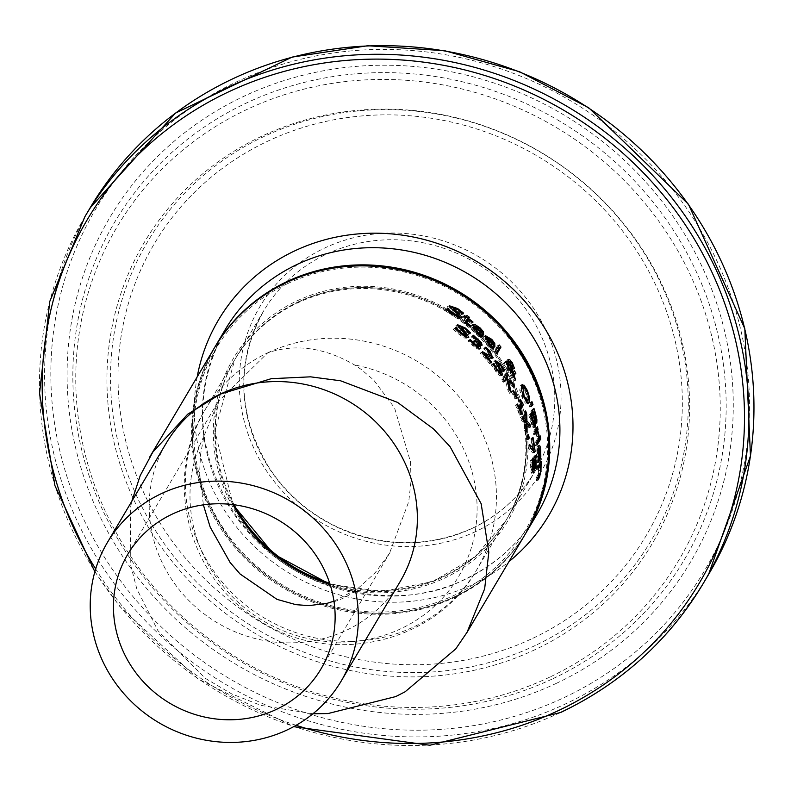 <?xml version="1.0" encoding="UTF-8"?>
<svg xmlns="http://www.w3.org/2000/svg" width="791" height="791" viewBox="0 0 791 791"><rect width="100%" height="100%" fill="white"/><g stroke="black" fill="none" stroke-linecap="round" stroke-linejoin="round"><path stroke-width="0.59" stroke-dasharray="3.96 2.97" d="M534.054 459.561A179.379 169.986 30.6 0 1 534.38 468.836L533.955 469.538A179.379 169.986 -149.4 0 0 533.599 459.779L532.659 461.371L532.748 469.597M532.65 470.507L531.7 473.334L533.48 472.494M533.233 472.445L531.957 473.048L531.077 472.405L530.306 460.945L530.81 460.105A179.379 169.986 30.6 0 1 530.83 460.322L530.939 466.641L531.305 469.627L531.908 469.844L531.977 459.205L533.796 456.13A179.379 169.986 30.6 0 1 533.945 457.969M532.472 469.073L531.305 469.627L531.908 469.844L533.678 469.014M534.143 466.828L532.383 467.659M533.688 458.394L531.977 459.205M535.517 455.319L533.796 456.13M535.734 468.193L534.38 468.836M535.734 468.697L533.955 469.538M533.955 460.757L532.659 461.371M532.076 462.508L530.83 463.101M532.333 459.611L530.83 460.322M532.521 459.294L530.81 460.105M532.017 460.135L530.306 460.945M482.292 333.703L481.976 335.78A179.379 169.986 -149.4 0 0 473.008 327.731L476.439 333.14L480.997 336.511A179.379 169.986 30.6 0 1 481.116 336.63L480.631 337.45L478.575 335.908L471.505 328.947L470.714 325.744L472.336 325.141M475.154 326.258L481.759 332.556M473.671 327.415A179.379 169.986 30.6 0 1 480.266 333.268L480.068 331.696L477.833 329.145L474.986 327.197L473.354 327.158M481.304 332.774L480.266 333.268M476.686 326.386L474.986 327.197M481.749 330.895L480.068 331.696M480.028 334.939L479.178 335.335M481.67 336.195L480.997 336.511M481.808 336.304L481.116 336.63M482.302 336.659L480.631 337.45M483.647 334.998L481.976 335.78M446.806 309.667L444.918 310.556L445.511 309.558A179.379 169.986 30.6 0 1 445.728 309.686L452.027 314.571L457.277 316.647L455.26 314.027L448.27 308.569L447.469 306.641L449.288 306.394M460.243 317.873L460.164 318.466L457.574 318.457L444.918 310.556M447.399 308.668L445.511 309.558M447.202 308.984L445.728 309.686M453.421 310.418L451.582 311.298M450.138 307.679L448.27 308.569M452.353 307.481L461.736 313.928L461.183 314.877A179.379 169.986 -149.4 0 0 460.985 314.739L455.596 310.22L450.593 308.381L458.958 315.916M462.765 313.898L460.985 314.739M462.962 314.037L461.183 314.877M462.488 313.582L461.736 313.928M493.614 345.37L493.258 347.575A179.379 169.986 -149.4 0 0 485.298 339.042L488.235 344.678L492.318 348.287A179.379 169.986 30.6 0 1 492.427 348.406L491.933 349.226L490.094 347.585L483.845 340.239L483.261 336.936L484.814 336.383M487.345 337.619L493.198 344.273M485.921 338.756A179.379 169.986 30.6 0 1 491.775 344.945L491.666 343.334L489.708 340.654L487.147 338.568L485.644 338.469M492.803 344.461L491.775 344.945M488.798 337.787L487.147 338.568M493.297 342.562L491.666 343.334M491.527 346.626L490.687 347.022M493.001 347.961L492.318 348.287M493.129 348.08L492.427 348.406M493.564 348.465L491.933 349.226M494.879 346.804L493.258 347.575M470.388 326.495L468.668 327.306L465.968 325.358L462.616 320.711L464.09 318.229A179.379 169.986 -149.4 0 0 462.409 317.003L462.775 316.38A179.379 169.986 30.6 0 1 464.455 317.606L465.217 316.311A179.379 169.986 30.6 0 1 465.988 316.884M465.85 317.389L464.09 318.229M464.179 316.173L462.409 317.003M464.554 315.55L462.775 316.38M465.484 317.122L464.455 317.606M466.987 315.48L465.217 316.311M467.273 319.712A179.379 169.986 30.6 0 1 471.298 322.866L470.922 323.489A179.379 169.986 -149.4 0 0 466.542 320.058M472.296 322.392L471.298 322.866M469.973 326.199L468.668 327.306M469.824 326.1L468.934 326.525A179.379 169.986 30.6 0 1 469.063 326.634M465.869 322.955L465.098 323.321L468.934 326.525M465.276 322.194L465.098 323.321M472.652 322.669L470.922 323.489M496.6 352.489L495.66 354.071A179.379 169.986 -149.4 0 0 493.871 351.926L497.559 345.687A179.379 169.986 30.6 0 1 498.251 346.498M497.272 353.31L495.66 354.071M495.482 351.164L493.871 351.926M499.18 344.925L497.559 345.687M515.534 380.016L513.962 380.768A179.379 169.986 -149.4 0 0 512.113 377.564L511.115 374.183L507.011 369.644L504.223 362.308L506.092 361.279M513.695 376.823L512.113 377.564M512.687 373.441L511.115 374.183M505.815 361.556L504.223 362.308L505.647 362.268M508.168 363.563L507.555 363.85L506.675 360.123L508.445 359.193M508.267 359.371L506.675 360.123L508.099 360.389M509.493 361.794L512.449 366.599M513.003 374.479L512.242 374.835L513.962 380.768M514.17 374.202L513.488 374.875L515.07 374.123M514.338 374.232L512.242 374.835M514.437 370.791L512.855 371.543A179.379 169.986 30.6 0 1 513.3 372.264M511.965 372.897L512.855 371.543M510.571 366.935L509.829 367.281L511.48 372.373M511.53 372.521L511.688 373.036M512.983 368.21L512.944 369.308L512.014 369.407L509.829 367.281M513.982 368.814L512.014 369.407L513.596 368.665M509.75 364.532L508.158 365.284L506.062 364.572L507.832 369.644L510.66 372.769L508.158 365.284M508.653 363.702L506.2 364.513M511.411 372.413L510.66 372.769M511.609 366.767L510.729 367.192L511.391 366.994L510.383 363.89L508.326 362.416L508.336 363.484M510.076 365.472L509.256 365.857L510.729 367.192L512.973 366.243M509.117 363.049L508.316 363.425L509.256 365.857M523.632 387.224L525.867 391.377L528.121 399.702M527.666 403.084L525.283 403.183L522.179 397.596L519.796 390.507L520.043 385.919L521.556 385.286M527.824 403.163L526.954 403.904L528.546 403.143M525.956 401.067L526.925 397.072L525.471 392.079L523.158 388.361L521.338 388.589L522.594 396.924L525.896 401.096M528.536 398.328L528.012 398.575M534.835 427.041L533.707 427.575L534.034 425.934L532.402 426.715L530.573 421.119A179.379 169.986 -149.4 0 0 528.823 415.156L532.363 409.184A179.379 169.986 30.6 0 1 532.758 410.47M532.402 426.715L533.47 427.822L535.102 427.051M530.435 414.395L528.823 415.156M533.974 408.423L532.363 409.184M533.322 412.358A179.379 169.986 30.6 0 1 533.984 414.682L535.289 420.614M535.378 421.514L535.131 423.778L533.668 422.068L534.805 421.534L533.658 422.097L533.965 424.302M536.397 423.175L534.963 423.956L536.595 423.185M536.031 420.1L535.27 420.466M534.765 421.237L533.134 422.008L532.264 418.162A179.379 169.986 -149.4 0 0 531.364 415.018M533.114 423.521L532.116 423.996L533.005 424.648L533.134 422.008M530.88 415.839L530.059 417.223A179.379 169.986 30.6 0 1 530.702 419.477L532.116 423.996M531.147 416.719L530.059 417.223M533.46 424.54L534.637 423.877M536.1 418.469L534.469 419.23L533.549 415.265A179.379 169.986 -149.4 0 0 532.798 412.605M531.878 414.781A179.379 169.986 30.6 0 1 532.65 417.5L533.618 420.525L534.37 420.941L534.469 419.23M534.558 420.08L533.618 420.525L534.37 420.941L536.001 420.169M531.157 405.635L529.802 407.118A179.379 169.986 -149.4 0 0 529.169 405.269L530.336 402.352A179.379 169.986 30.6 0 1 530.939 404.082M530.761 404.517L529.169 405.269M531.928 401.601L530.336 402.352M531.404 406.356L529.802 407.118M536.891 443.286L535.418 445.768A179.379 169.986 -149.4 0 0 535.052 442.95L537.712 438.461A179.379 169.986 30.6 0 1 537.929 440.132M537.109 444.967L535.418 445.768M539.393 437.67L537.712 438.461M536.733 442.149L535.052 442.95M535.982 430.966L537.208 435.109L536.911 437.047A179.379 169.986 -149.4 0 0 536.881 436.909L535.606 431.599M535.072 432.489L533.717 434.773A179.379 169.986 -149.4 0 0 533.183 432.044L535.833 427.555A179.379 169.986 30.6 0 1 536.14 429.048M535.369 433.992L533.717 434.773M534.825 431.263L533.183 432.044M537.485 426.784L535.833 427.555M538.562 436.118L536.881 436.909M538.582 436.256L536.911 437.047M538.513 435.722L537.376 436.266M538.572 462.231L536.802 463.071L536.377 457.485L537.069 446.549L537.465 446.124L538.315 446.984M538.701 448.388L539.047 457.603L537.929 461.509A179.379 169.986 -149.4 0 0 537.316 449.506L536.763 456.793L537.287 462.073A179.379 169.986 30.6 0 1 537.297 462.251L536.802 463.071M539.986 457.158L539.047 457.603M539.699 460.669L537.929 461.509M538.018 449.169L537.316 449.506M538.523 461.667L537.297 462.251M538.503 461.499L537.287 462.073M538.325 459.551L537.03 460.164M540.451 455.319L538.701 456.15L538.75 452.521L537.662 448.922A179.379 169.986 30.6 0 1 538.206 458.048L538.701 456.15M540.026 448.616L538.305 449.436L538.048 448.744M539.6 457.386L538.206 458.048M539.007 439.954L538.542 440.735A179.379 169.986 -149.4 0 0 538.127 437.542L538.592 436.751A179.379 169.986 30.6 0 1 539.007 439.954L540.164 439.4M540.233 439.934L538.542 440.735M539.808 436.741L538.127 437.542M540.273 435.96L538.592 436.751M538.107 477.23L536.021 480.938A179.379 169.986 -149.4 0 0 536.268 477.833L538.414 473.68L538.622 466.344M537.9 480.048L536.021 480.938M538.997 465.711L538.275 476.686M538.117 476.953L536.268 477.833M541.113 461.361L539.324 462.211A179.379 169.986 30.6 0 1 539.304 464.416M538.453 465.84L536.664 466.69L539.324 462.211M538.434 468.845L536.634 469.696A179.379 169.986 -149.4 0 0 536.664 466.69M538.453 466.621L536.634 469.696M467.165 337.53L467.066 338.153L464.673 338.054L459.492 334.712L453.352 329.521L453.935 328.522A179.379 169.986 30.6 0 1 454.133 328.66L459.709 333.891L464.475 336.195L462.725 333.446L456.526 327.612L455.873 325.605L457.574 325.427M460.342 326.653L468.727 333.575L468.163 334.524A179.379 169.986 -149.4 0 0 467.985 334.375L463.21 329.57L458.671 327.504L466.067 335.513M469.449 333.229L468.727 333.575M469.874 333.713L468.163 334.524M469.706 333.565L467.985 334.375M458.296 326.772L456.526 327.612M461.202 329.689L459.452 330.519M455.527 327.998L454.133 328.66M455.725 327.682L453.935 328.522M455.132 328.68L453.352 329.521M474.956 337.421L473.265 338.212L471.337 337.025A179.379 169.986 -149.4 0 0 471.199 336.897L471.703 336.056L479.712 343.403M475.173 340.15L473.493 340.941A179.379 169.986 30.6 0 1 474.244 341.643L478.239 343.848L477.754 342.355L473.265 338.212M473.038 336.224L471.337 337.025M472.899 336.096L471.199 336.897M473.394 335.255L471.703 336.056M480.552 345.044L480.295 346.122L481.946 345.341M477.774 343.818L476.657 344.382L478.634 346.913M481.64 345.4L480.503 345.934L476.696 344.322M477.794 343.848L476.657 344.382M479.247 348.574L478.792 349.424L480.444 348.643M479.969 348.722L476.884 349.068L467.965 341.119L468.46 340.278A179.379 169.986 30.6 0 1 468.638 340.427L475.48 346.952L476.933 346.893L476.459 345.074L474.066 342.493A179.379 169.986 -149.4 0 0 473.097 341.603L473.493 340.941M478.614 343.749L479.9 343.057M474.778 340.812L473.097 341.603M476.726 347.12L478.595 346.112M476.113 346.646L475.48 346.952M469.973 339.794L468.638 340.427M470.161 339.468L468.46 340.278M469.656 340.318L467.965 341.119M491.784 357.997L490.202 358.768L482.787 354.704A179.379 169.986 30.6 0 1 489.995 362.921L489.589 363.613A179.379 169.986 -149.4 0 0 480.434 353.35L480.938 352.499L483.242 353.795M492.348 358.115L491.28 358.798L492.892 358.036M483.914 354.17L489.669 356.197L487.731 352.331L483.776 348.92A179.379 169.986 -149.4 0 0 483.667 348.801L484.171 347.951L491.082 355.643M489.402 356.444L491.29 355.436M485.417 348.139L483.776 348.92M487.108 349.404L485.466 350.186M485.308 348.02L483.667 348.801M485.812 347.17L484.171 347.951M491.814 358.007L490.202 358.768M482.579 351.718L480.938 352.499M489.283 356.771L487.661 357.542M482.085 352.568L480.434 353.35M483.697 354.279L482.787 354.704M491.201 362.851L489.589 363.613M490.904 362.496L489.995 362.921M492.971 364.414L491.369 365.175L491.962 364.176A179.379 169.986 30.6 0 1 492.091 364.344L495.769 370.475L499.21 373.401L498.192 370.307L494.098 363.484L493.851 361.289L495.314 361.339M501.148 374.954L500.99 375.745L499.121 375.399L491.369 365.175M493.564 363.425L491.962 364.176M493.376 363.741L492.091 364.344M499.378 373.392L500.802 372.65M497.598 366.114L495.997 366.876M495.7 362.723L494.098 363.484M497.203 362.861L502.878 371.068L502.315 372.017A179.379 169.986 -149.4 0 0 502.196 371.839L499.062 366.253L495.779 363.593L500.545 372.848M501.988 375.28L500.752 375.972L502.305 375.241M503.788 371.088L502.196 371.839M503.907 371.266L502.315 372.017M503.63 370.712L502.878 371.068M508.069 381.331L511.243 383.872A179.379 169.986 30.6 0 1 512.934 386.908L506.922 381.875L509.641 393.345A179.379 169.986 -149.4 0 0 507.852 390.101L505.479 380.58L504.579 379.907M505.578 379.433L507.308 380.748M504.154 380.619L503.165 382.29A179.379 169.986 -149.4 0 0 501.613 379.888L505.142 373.916A179.379 169.986 30.6 0 1 505.746 374.825M506.734 373.164L505.142 373.916M514.516 386.166L512.934 386.908M507.525 381.588L506.922 381.875M511.223 392.593L509.641 393.345M503.195 379.136L501.613 379.888M504.747 381.549L503.165 382.29M507.061 379.828L505.479 380.58M509.434 389.36L507.852 390.101M516.404 397.883L515.03 399.05A179.379 169.986 -149.4 0 0 511.372 391.832L511.807 391.1A179.379 169.986 30.6 0 1 515.455 398.328M516.602 398.308L515.03 399.05M513.379 390.358L511.807 391.1M512.954 391.08L511.372 391.832M519.311 409.639L518.55 410.915A179.379 169.986 30.6 0 1 519.934 414.464L519.578 415.067A179.379 169.986 -149.4 0 0 515.594 405.407L515.95 404.804A179.379 169.986 30.6 0 1 517.502 408.364L519.875 404.359A179.379 169.986 -149.4 0 0 518.323 400.8L518.649 400.256L520.893 403.479A179.379 169.986 30.6 0 1 521.16 404.112M521.328 403.311L520.785 403.568L521.318 403.281M521.457 403.618L519.875 404.359M519.905 400.048L518.323 400.8M520.231 399.504L518.649 400.256M518.57 407.859L517.502 408.364M517.532 404.053L515.95 404.804M517.176 404.666L515.594 405.407M519.628 410.41L518.55 410.915M521.17 414.316L519.578 415.067M521.022 413.95L519.934 414.464M527.083 432.904L525.461 433.666A179.379 169.986 -149.4 0 0 524.611 430.472L524.542 423.037L521.477 420.328A179.379 169.986 -149.4 0 0 520.448 417.421L524.433 420.921L524.057 411.646A179.379 169.986 30.6 0 1 525.145 414.741L525.313 420.505M526.223 429.701L524.611 430.472M526.144 422.275L524.542 423.037M523.069 419.576L521.477 420.328M522.04 416.669L520.448 417.421M525.649 410.895L524.057 411.646M526.173 423.749L525.442 424.095L525.461 433.666M530.623 426.932L529.001 427.694L525.442 424.095M528.358 424.609L528.2 424.678A179.379 169.986 30.6 0 1 529.001 427.694M525.649 421.821L526.153 422.72M526.885 423.412L528.2 424.678M525.827 414.415L525.145 414.741M527.617 438.768L526.935 439.915A179.379 169.986 -149.4 0 0 526.153 436.484L526.836 435.347A179.379 169.986 30.6 0 1 527.617 438.768L528.418 438.392M528.576 439.134L526.935 439.915M527.785 435.712L526.153 436.484M528.467 434.575L526.836 435.347M534.192 451.819L532.897 453.075L528.586 448.537A179.379 169.986 -149.4 0 0 528.042 445.412L530.217 447.558M534.597 452.274L532.897 453.075M532.996 437.374L531.334 438.155A179.379 169.986 30.6 0 1 533.174 450M533.272 450.811A179.379 169.986 30.6 0 1 533.421 452.185M530.247 447.746L528.586 448.537M532.57 438.076L530.919 438.857L531.334 438.155M529.693 444.631L528.042 445.412M532.709 450.227A179.379 169.986 -149.4 0 0 530.919 438.857M312.92 713.779L260.941 705.394L231.783 693.944L205.205 678.273L157.884 630.615L136.803 588.85L130.248 563.479L130.535 507.318L131.8 501.306M296.684 301.025A159.446 151.101 30.6 0 1 527.894 452.007A159.446 151.101 30.6 0 1 287.42 565.694A159.446 151.101 30.6 0 1 296.684 301.025M287.44 283.702A179.379 169.986 -149.4 0 0 214.47 513.418A179.379 169.986 -149.4 0 0 453.886 595.445A179.379 169.986 -149.4 0 0 526.855 365.739A179.379 169.986 -149.4 0 0 287.44 283.702M333.96 601.14L357.275 589.068L375.013 572.981L389.469 553.374L408.759 501.632L410.974 481.422L410.559 462.073L394.551 407.889L373.609 379.947L361.141 369.377L354.526 364.948C324.429 347.526 295.508 343.472 267.773 352.806L218.336 401.452L203.959 436.138L200.627 454.044L199.599 472.108L203.366 504.856M400.197 581.484A135.894 128.775 30.6 0 1 346.339 630.298A135.894 128.775 30.6 0 1 187.437 599.074A135.894 128.775 30.6 0 1 166.377 442.94M327.039 603.355A67.947 64.387 -149.4 0 0 357.275 589.068M533.826 468.697L532.778 469.182M532.244 466.028L530.939 466.641M532.274 466.453L530.534 467.283M532.847 471.574L531.077 472.405M479.524 328.344L477.833 329.145M477.388 332.685L476.439 333.14M480.246 335.107L478.575 335.908M477.764 333.021L476.073 333.822M483.439 334.801L482.223 335.374M479.326 328.166L478.328 328.631M472.435 324.933L470.714 325.744M453.658 314.531L451.829 315.391M453.006 314.106L452.027 314.571M459.077 315.797L457.277 316.647M457.079 313.167L455.26 314.027M449.347 305.751L447.469 306.641M456.783 308.955L455.814 309.419M459.363 317.606L457.574 318.457M457.831 313.79L457 314.185M453.737 310.645L452.867 311.061M457.425 309.36L455.596 310.22M491.34 339.883L489.708 340.654M489.174 344.233L488.235 344.678M491.725 346.814L490.094 347.585M489.5 344.589L487.869 345.37M494.701 346.596L493.505 347.16M491.162 339.685L490.183 340.15M484.923 336.155L483.261 336.936M464.376 319.88L462.616 320.711M467.708 324.537L465.968 325.358M467.926 324.705L466.957 325.16M508.593 368.893L507.011 369.644M511.836 362.95L510.739 363.474M508.791 369.189L507.832 369.644M511.965 363.138L510.383 363.89M528.091 399.752L526.499 400.503M524.74 387.62L523.158 388.361M528.517 396.321L526.925 397.072M527.053 391.327L525.471 392.079M521.615 385.177L520.043 385.919M521.378 389.765L519.796 390.507M526.865 390.902L525.867 391.377M523.761 396.855L522.179 397.596M526.875 402.431L525.283 403.183M532.185 420.347L530.573 421.119M535.082 414.168L533.984 414.682M533.876 417.401L532.264 418.162M531.799 418.953L530.702 419.477M535.171 414.494L533.549 415.265M533.757 416.976L532.65 417.5M537.208 435.109L536.674 435.376M538.78 445.748L537.069 446.549M538.117 456.664L536.377 457.485M540.471 451.434L539.126 452.066M539.699 460.372L538.177 461.094M538.345 459.818L536.595 460.649M538.088 456.16L536.763 456.793M540.49 451.701L538.75 452.521M540.599 469.894L539.155 470.576M539.63 474.392L537.781 475.272M540.263 472.8L538.414 473.68M540.609 469.617L538.78 470.487M464.376 328.314L463.447 328.759M464.95 328.749L463.21 329.57M461.479 329.936L460.649 330.331M465.128 333.288L464.327 333.664M466.383 337.243L464.673 338.054M461.232 333.891L459.492 334.712M457.653 324.765L455.873 325.605M464.465 332.625L462.725 333.446M466.196 335.374L464.475 336.195M460.649 333.436L459.709 333.891M477.507 339.468L475.826 340.259M477.329 339.299L476.419 339.735M478.535 348.277L476.884 349.068M474.145 344.925L472.464 345.716M479.425 341.574L477.754 342.355M475.193 341.198L474.244 341.643M475.737 341.702L474.066 342.493M478.12 344.293L476.459 345.074M473.661 344.471L472.741 344.896M489.352 351.57L487.731 352.331M491.013 353.854L489.392 354.615M489.184 351.382L488.284 351.807M497.084 370.574L495.492 371.325M496.689 370.04L495.769 370.475M499.783 369.555L498.192 370.307M495.453 360.528L493.851 361.289M500.268 364.987L499.358 365.412M500.713 374.647L499.121 375.399M500.228 370.326L499.418 370.712M497.786 366.401L496.966 366.797M500.663 365.501L499.062 366.253M526.252 532.432A181.188 171.696 30.6 0 1 282.842 587.792A181.188 171.696 30.6 0 1 214.49 347.714M234.116 504.757A157.636 149.38 30.6 0 1 235.342 358.719A157.636 149.38 30.6 0 1 297.821 302.103A157.636 149.38 30.6 0 1 482.144 338.321A157.636 149.38 30.6 0 1 506.576 519.43A157.636 149.38 30.6 0 1 444.097 576.056A157.636 149.38 30.6 0 1 329.669 583.145M472.415 528.269A157.636 149.38 -149.4 0 0 534.884 471.644A157.636 149.38 -149.4 0 0 475.421 262.78A157.636 149.38 -149.4 0 0 263.66 310.932A157.636 149.38 -149.4 0 0 288.092 492.051A157.636 149.38 -149.4 0 0 472.415 528.269M214.786 347.209A181.188 171.696 -149.4 0 0 243.371 555.114A181.188 171.696 -149.4 0 0 455.023 596.523A181.188 171.696 -149.4 0 0 526.539 531.938M465.197 579.358A181.188 171.696 30.6 0 1 253.338 537.732A181.188 171.696 30.6 0 1 225.247 329.55C191.877 391.703 195.545 453.846 236.252 515.979C295.33 597.403 402.876 612.847 465.79 578.785C496.224 564.161 519.964 542.666 537.01 514.279A181.188 171.696 30.6 0 1 465.197 579.358M475.816 531.493A163.065 154.532 30.6 0 1 239.357 377.08A163.065 154.532 30.6 0 1 485.298 260.812A163.065 154.532 30.6 0 1 475.816 531.493M532.837 638.288A285.966 270.997 -149.4 0 0 549.468 163.599A285.966 270.997 -149.4 0 0 118.166 367.499A285.966 270.997 -149.4 0 0 532.837 638.288M564.428 697.435A354.042 335.503 -149.4 0 0 585.014 109.761A354.042 335.503 -149.4 0 0 51.039 362.189A354.042 335.503 -149.4 0 0 564.428 697.435M708.538 574.533A359.48 340.654 30.6 0 1 566.059 703.654A359.48 340.654 30.6 0 1 145.722 621.073A359.48 340.654 30.6 0 1 90.016 208.043M84.904 216.655A359.48 340.654 -149.4 0 0 140.62 629.685A359.48 340.654 -149.4 0 0 560.957 712.266M556.795 683.137A337.589 319.91 30.6 0 1 67.265 363.474A337.589 319.91 30.6 0 1 576.421 122.773A337.589 319.91 30.6 0 1 556.795 683.137M296.101 725.298A355.901 337.263 30.6 0 1 95.681 568.976M197.186 376.921A191.916 181.871 -149.4 0 0 272.302 561.699A191.916 181.871 -149.4 0 0 472.672 584.47A191.916 181.871 -149.4 0 0 508.939 561.65M535.23 645.515A292.779 277.453 30.6 0 1 110.671 368.28A292.779 277.453 30.6 0 1 552.247 159.525A292.779 277.453 30.6 0 1 535.23 645.515M535.27 649.569A295.28 279.816 30.6 0 1 107.101 369.97A295.28 279.816 30.6 0 1 552.434 159.436A295.28 279.816 30.6 0 1 535.27 649.569M553.107 678.599A331.073 313.74 -149.4 0 0 572.358 129.052A331.073 313.74 -149.4 0 0 73.029 365.096A331.073 313.74 -149.4 0 0 553.107 678.599M549.527 677.225A326.584 309.489 30.6 0 1 75.956 367.973A326.584 309.489 30.6 0 1 568.521 135.123A326.584 309.489 30.6 0 1 549.527 677.225M203.959 436.138A145.495 137.881 -149.4 0 0 284.918 631.475A145.495 137.881 -149.4 0 0 472.771 542.675A145.495 137.881 -149.4 0 0 354.526 364.948M267.773 352.806A157.636 149.38 30.6 0 1 452.096 389.024A157.636 149.38 30.6 0 1 476.528 570.143A157.636 149.38 30.6 0 1 264.767 618.295A157.636 149.38 30.6 0 1 205.304 409.431A157.636 149.38 30.6 0 1 267.773 352.806M330.094 584.46A157.636 149.38 -149.4 0 0 505.983 520.429A157.636 149.38 -149.4 0 0 481.551 339.309A157.636 149.38 -149.4 0 0 297.228 303.101A157.636 149.38 -149.4 0 0 234.759 359.717A157.636 149.38 -149.4 0 0 232.92 504.599M531.69 470.091L532.541 469.696M471.248 325.259L472.969 324.439M447.746 306.394L449.624 305.504M483.776 336.462L485.437 335.671M512.706 369.526L514.288 368.774M511.747 366.935L511.164 367.202M520.666 385.286L522.248 384.545M537.465 446.124L539.165 445.323M456.14 325.368L457.92 324.528M494.088 361.062L495.69 360.3M149.746 456.99L149.173 457.949M297.752 302.162C324.023 289.931 351.975 285.403 381.618 288.606C410.737 292.047 437.235 302.508 461.113 319.969C524.927 365.126 545.731 456.704 506.576 519.43L534.884 471.644C519.964 496.501 499.2 515.307 472.613 528.072C428.841 547.639 384.119 547.461 338.459 527.538C309.963 514.199 287.064 494.593 269.741 468.727C237.458 415.73 235.431 363.138 263.66 310.932L235.342 358.719C250.312 333.802 271.115 314.956 297.752 302.162M526.836 531.443C509.592 560.147 485.634 581.86 454.963 596.582C430.7 607.963 404.854 613.549 377.436 613.351C320.76 611.601 273.459 589.344 235.54 546.591C185.905 482.194 179.082 415.572 215.083 346.715M94.851 571.794L119.827 606.519L198.066 678.925L293.629 726.662M320.938 669.038L390.171 552.197M127.648 554.501L218.336 401.452M330.055 584.351L382.152 591.51L432.895 581.533L474.837 557.012L505.983 520.429L476.528 570.143C434.813 644.873 327.632 667.663 256.867 618.977C187.685 576.58 162.471 478.09 205.304 409.431L234.759 359.717L214.875 431.046L232.999 504.609"/><path stroke-width="1.19" d="M532.748 469.597L532.65 470.507M533.945 457.969A179.379 169.986 30.6 0 1 534.054 459.561M536.15 467.995L535.734 468.697A181.188 171.696 -149.4 0 0 535.329 458.958L534.39 460.55L534.548 468.351L533.737 472.207L532.847 471.574L532.274 466.453L532.521 459.294A181.188 171.696 30.6 0 1 532.541 459.512L532.679 465.82L533.055 468.796L533.678 469.014L533.688 458.394L535.517 455.319A181.188 171.696 30.6 0 1 536.15 467.995L535.734 468.193M535.329 458.958L533.846 459.66M533.678 469.014L532.472 469.073M474.719 326.92L478.12 332.339L482.668 335.73A181.188 171.696 30.6 0 1 482.787 335.839L482.302 336.659L477.764 333.021L472.435 324.933L473.631 324.3L475.213 324.636L480.018 327.83L483.41 331.726L483.647 334.998A181.188 171.696 -149.4 0 0 474.719 326.92L472.978 327.79M481.759 332.556L482.292 333.703M472.336 325.141L475.154 326.258M481.937 332.477L481.749 330.895L479.524 328.344L476.686 326.386L475.065 326.347A181.188 171.696 30.6 0 1 481.937 332.477L481.304 332.774M480.859 334.544L480.028 334.939M482.668 335.73L481.67 336.195M482.787 335.839L481.808 336.304M483.41 331.726L481.966 332.418M447.617 308.797L453.856 313.711L459.077 315.797L457.079 313.167L450.138 307.679L449.347 305.751L457.643 308.549L463.526 313.088L462.962 314.037A181.188 171.696 -149.4 0 0 462.765 313.898L457.425 309.36L452.442 307.501L458.81 313.325L461.944 317.626L459.363 317.606L446.806 309.667L447.399 308.668A181.188 171.696 30.6 0 1 447.617 308.797L447.202 308.984M457.109 316.796L459.077 315.797M449.288 306.394L452.353 307.481M458.958 315.916L460.243 317.873M463.526 313.088L462.488 313.582M485.298 339.042L486.949 338.261L489.866 343.907L492.309 346.25L491.527 346.626M493.198 344.273L493.614 345.37M484.814 336.383L487.345 337.619M493.406 344.174L493.297 342.562L491.34 339.883L488.798 337.787L487.296 337.688A181.188 171.696 30.6 0 1 493.406 344.174L492.803 344.461M487.464 337.569L485.644 338.469M492.309 346.25L493.94 347.516L493.001 347.961M493.94 347.516A181.188 171.696 30.6 0 1 494.049 347.645L493.129 348.08M494.049 347.645L493.564 348.465L489.5 344.589L484.923 336.155L485.437 335.671L491.824 339.379L494.8 343.462L493.426 344.115M494.8 343.462L494.879 346.804A181.188 171.696 -149.4 0 0 486.949 338.261M466.225 316.766L466.987 315.48A181.188 171.696 30.6 0 1 469.429 317.32L468.658 318.605A181.188 171.696 30.6 0 1 473.018 322.046L472.652 322.669A181.188 171.696 -149.4 0 0 468.292 319.228L466.848 322.501L470.655 325.704A181.188 171.696 30.6 0 1 470.793 325.813L470.388 326.495L467.708 324.537L464.376 319.88L465.85 317.389A181.188 171.696 -149.4 0 0 464.179 316.173L464.554 315.55A181.188 171.696 30.6 0 1 466.225 316.766L465.484 317.122M465.988 316.884A179.379 169.986 30.6 0 1 467.679 318.15L466.908 319.435A179.379 169.986 30.6 0 1 467.273 319.712M469.429 317.32L467.679 318.15M468.658 318.605L466.908 319.435M473.018 322.046L472.296 322.392M470.793 325.813L469.973 326.199M470.655 325.704L469.824 326.1M466.848 322.501L465.869 322.955M468.292 319.228L466.542 320.058L465.276 322.194L467.026 321.364M498.251 346.498A179.379 169.986 30.6 0 1 499.358 347.832L496.6 352.489M500.97 347.071L497.272 353.31A181.188 171.696 -149.4 0 0 495.482 351.164L499.18 344.925A181.188 171.696 30.6 0 1 500.97 347.071L499.358 347.832M505.815 361.556L507.209 361.507L509.137 363.099L508.267 359.371L509.691 359.638L512.321 362.723L514.526 368.557L513.596 368.665L511.421 366.54L513.27 372.284L514.437 370.791A181.188 171.696 30.6 0 1 515.89 373.214L513.824 374.084L515.534 380.016A181.188 171.696 -149.4 0 0 513.695 376.823L512.687 373.441L508.593 368.893L506.092 361.279M509.137 363.099L508.168 363.563M505.617 362.258L507.555 363.85M509.691 359.638L508.158 360.37M508.168 360.449L509.493 361.794M513.824 374.084L513.003 374.479M514.338 374.232L515.07 374.123M515.89 373.214L514.17 374.202M513.3 372.264A179.379 169.986 30.6 0 1 514.308 373.965M513.27 372.284L511.965 372.897M511.421 366.54L510.571 366.935M512.449 366.599L512.983 368.21M509.75 364.532L507.654 363.82L509.414 368.903L512.242 372.017L509.75 364.532M508.653 363.702L506.2 364.513M512.242 372.017L511.411 372.413M509.908 362.673L510.838 365.106L512.973 366.243L511.965 363.138L509.908 361.675L509.908 362.673L509.117 363.049M511.609 366.767L512.973 366.243M510.838 365.106L510.076 365.472M521.556 385.286L523.632 387.224M528.121 399.702L527.666 403.084M525.896 401.096L528.091 399.752L528.517 396.321L527.053 391.327L524.74 387.62L522.92 387.837L524.176 396.182L527.548 400.315M521.338 388.589L523.474 387.274L521.22 388.816M521.615 385.177L524.107 385.177L527.449 390.625L529.604 397.824L529.149 402.53L526.875 402.431L523.761 396.855L521.378 389.765L521.615 385.177L522.248 384.545M524.107 385.177L522.535 385.919M529.604 397.824L528.536 398.328M527.824 403.163L529.149 402.53L528.546 403.143M534.835 427.041L535.349 426.804L534.034 425.934L532.185 420.347A181.188 171.696 -149.4 0 0 530.435 414.395L533.974 408.423A181.188 171.696 30.6 0 1 535.596 413.92L536.901 419.695L536.773 423.007L535.28 421.326L535.102 427.051M532.758 410.47A179.379 169.986 30.6 0 1 533.322 412.358M533.965 424.302L534.034 425.934M535.289 420.614L535.378 421.514M536.901 419.695L536.031 420.1M532.976 414.257L531.671 416.462A181.188 171.696 30.6 0 1 532.323 418.706L533.737 423.225L534.637 423.877L533.876 417.401A181.188 171.696 -149.4 0 0 532.976 414.257L530.88 415.839M531.671 416.462L531.147 416.719M532.827 424.836L534.637 423.877M533.737 423.225L533.114 423.521M534.409 411.844L533.371 413.594A181.188 171.696 30.6 0 1 534.271 416.738L536.001 420.169L535.171 414.494A181.188 171.696 -149.4 0 0 534.409 411.844L532.798 412.605L531.76 414.355A179.379 169.986 30.6 0 1 531.878 414.781M533.371 413.594L531.76 414.355M534.558 420.08L536.001 420.169M530.939 404.082A179.379 169.986 30.6 0 1 531.384 405.387L531.157 405.635M532.976 404.636L531.404 406.356A181.188 171.696 -149.4 0 0 530.761 404.517L531.928 401.601A181.188 171.696 30.6 0 1 532.976 404.636L531.384 405.387M539.769 440.478L537.109 444.967A181.188 171.696 -149.4 0 0 536.733 442.149L539.393 437.67A181.188 171.696 30.6 0 1 539.769 440.478L538.078 441.279L536.891 443.286M537.929 440.132A179.379 169.986 30.6 0 1 538.078 441.279M536.14 429.048A179.379 169.986 30.6 0 1 536.377 430.294L536.14 431.342M537.257 430.818L535.369 433.992A181.188 171.696 -149.4 0 0 534.825 431.263L537.485 426.784A181.188 171.696 30.6 0 1 538.028 429.513L537.633 430.175L539.047 435.475L538.582 436.256A181.188 171.696 -149.4 0 0 538.562 436.118L537.257 430.818L535.072 432.489M538.028 429.513L536.377 430.294M537.633 430.175L535.982 430.966M539.047 435.475L538.513 435.722M540.807 456.773L539.699 460.669A181.188 171.696 -149.4 0 0 539.037 448.695L538.503 455.972L539.057 461.242A181.188 171.696 30.6 0 1 539.067 461.41L538.572 462.231L538.117 456.664L538.78 445.748L539.492 445.343L540.026 446.173L540.718 449.545L540.807 456.773L539.986 457.158M538.315 446.984L538.701 448.388M539.037 448.695L538.018 449.169M539.067 461.41L538.523 461.667M539.057 461.242L538.503 461.499M540.026 448.616L539.373 448.111A181.188 171.696 30.6 0 1 539.956 457.218L540.026 448.616L539.373 448.111L538.048 448.744M540.698 439.153L540.233 439.934A181.188 171.696 -149.4 0 0 539.808 436.741L540.273 435.96A181.188 171.696 30.6 0 1 540.698 439.153L540.164 439.4M540.421 465.494L538.434 468.845A181.188 171.696 -149.4 0 0 538.453 465.84L541.113 461.361A181.188 171.696 30.6 0 1 541.093 464.366L540.995 469.706L539.62 477.141L537.9 480.048A181.188 171.696 -149.4 0 0 538.117 476.953L540.263 472.8L540.609 469.617L540.421 465.494L538.453 466.621M538.275 476.686L538.107 477.23M540.797 464.861L539.047 466.146M541.093 464.366L538.997 465.711M539.304 464.416A179.379 169.986 30.6 0 1 539.284 465.217M464.307 336.343L466.028 335.522L467.165 337.53M457.574 325.427L460.342 326.653M470.437 332.764L469.874 333.713A181.188 171.696 -149.4 0 0 469.706 333.565L464.95 328.749L460.431 326.673L466.057 332.843L468.776 337.342L466.383 337.243L455.132 328.68L455.725 327.682A181.188 171.696 30.6 0 1 455.913 327.82L461.46 333.06L466.196 335.374L464.465 332.625L458.296 326.772L457.653 324.765L465.187 327.929L470.437 332.764L469.449 333.229M458.82 327.375L460.58 326.545L458.839 327.425M481.373 342.622L482.154 345.153L478.357 343.541L480.295 346.132L480.76 348.356L478.535 348.277L469.656 340.318L470.161 339.468A181.188 171.696 30.6 0 1 470.338 339.616L477.141 346.161L478.595 346.112L478.12 344.293L475.737 341.702A181.188 171.696 -149.4 0 0 474.778 340.812L475.173 340.15A181.188 171.696 30.6 0 1 475.925 340.842L479.9 343.057L479.425 341.574L473.038 336.224A181.188 171.696 -149.4 0 0 472.899 336.096L473.394 335.255L481.373 342.622L479.712 343.403L480.503 345.934M478.357 343.541L477.774 343.818M478.328 343.601L477.794 343.848M480.295 346.132L478.634 346.913L479.099 349.138M478.061 344.006L479.9 343.057M477.141 346.161L476.113 346.646M476.666 347.16L478.595 346.112M491.082 355.643L491.784 357.997M488.769 356.484L491.29 355.436L491.013 353.854L485.417 348.139A181.188 171.696 -149.4 0 0 485.308 348.02L485.812 347.17L489.906 351.036L492.892 358.036M483.242 353.795L483.914 354.17M492.348 358.115L493.258 357.69L491.814 358.007L484.428 353.933A181.188 171.696 30.6 0 1 491.606 362.159L491.201 362.851A181.188 171.696 -149.4 0 0 482.085 352.568L482.579 351.718L487.118 354.259L491.29 355.436M484.428 353.933L483.697 354.279M491.606 362.159L490.904 362.496M493.703 363.583L497.371 369.713L500.802 372.65L499.783 369.555L495.7 362.723L495.453 360.528L500.95 364.661L504.47 370.317L503.907 371.266A181.188 171.696 -149.4 0 0 503.788 371.088L500.663 365.501L497.381 362.842L501.01 369.961L502.582 374.993L500.713 374.647L492.971 364.414L493.564 363.425A181.188 171.696 30.6 0 1 493.703 363.583L493.376 363.741M499.062 373.55L500.802 372.65M495.314 361.339L497.203 362.861M500.545 372.848L501.148 374.954M495.917 363.474L497.519 362.713L496.046 363.474M504.47 370.317L503.63 370.712M505.746 374.825A179.379 169.986 30.6 0 1 506.705 376.318L505.073 379.067L505.578 379.433M507.308 380.748L508.069 381.331M506.161 379.156L504.747 381.549A181.188 171.696 -149.4 0 0 503.195 379.136L506.734 373.164A181.188 171.696 30.6 0 1 508.287 375.577L506.655 378.316L512.825 383.131A181.188 171.696 30.6 0 1 514.516 386.166L508.504 381.133L511.223 392.593A181.188 171.696 -149.4 0 0 509.434 389.36L507.061 379.828L506.161 379.156L504.154 380.619M508.287 375.577L506.705 376.318M506.655 378.316L505.073 379.067M512.825 383.131L511.639 383.694M508.504 381.133L507.525 381.588M517.037 397.586L516.602 398.308A181.188 171.696 -149.4 0 0 512.954 391.08L513.379 390.358A181.188 171.696 30.6 0 1 517.037 397.586L516.404 397.883M521.16 404.112A179.379 169.986 30.6 0 1 521.744 405.536L519.311 409.639M523.326 404.784L520.142 410.163A181.188 171.696 30.6 0 1 521.526 413.713L521.17 414.316A181.188 171.696 -149.4 0 0 517.176 404.666L517.532 404.053A181.188 171.696 30.6 0 1 519.084 407.612L521.457 403.618A181.188 171.696 -149.4 0 0 519.905 400.048L520.231 399.504L522.485 402.728A181.188 171.696 30.6 0 1 523.326 404.784L521.744 405.536M519.084 407.612L518.57 407.859M522.248 402.837L521.318 403.281M520.785 403.568L522.485 402.728M520.142 410.163L519.628 410.41M521.526 413.713L521.022 413.95M526.035 420.159L525.649 410.895A181.188 171.696 30.6 0 1 526.737 413.98L526.944 421.207L529.822 423.917A181.188 171.696 30.6 0 1 530.623 426.932L527.053 423.333L527.083 432.904A181.188 171.696 -149.4 0 0 526.223 429.701L526.144 422.275L523.069 419.576A181.188 171.696 -149.4 0 0 522.04 416.669L526.035 420.159L524.562 420.861M527.053 423.333L526.173 423.749M529.822 423.917L528.358 424.609M526.944 421.207L525.649 421.821M526.153 422.72L526.885 423.412M526.737 413.98L525.827 414.415M525.313 420.505L525.333 421.544M529.258 437.996L528.576 439.134A181.188 171.696 -149.4 0 0 527.785 435.712L528.467 434.575A181.188 171.696 30.6 0 1 529.258 437.996L528.418 438.392M535.121 451.374L534.597 452.274L530.247 447.746A181.188 171.696 -149.4 0 0 529.693 444.631L534.4 449.426A181.188 171.696 -149.4 0 0 532.57 438.076L532.996 437.374A181.188 171.696 30.6 0 1 535.121 451.374L534.192 451.819M533.174 450A179.379 169.986 30.6 0 1 533.272 450.811M534.4 449.426L532.709 450.227L530.217 447.558M131.8 501.306L140.195 475.618L152.851 452.056L187.675 414.227L220.234 394.136L271.234 378.691L310.566 376.832L340.555 380.778L397.507 402.372L433.468 428.88L450.049 446.628L481.146 503.689L488.828 552.207L484.656 588.771L467.066 632.276L455.725 648.936L405.111 691.789L395.737 696.574L327.988 713.551L312.92 713.779M203.366 504.856L210.179 527.093L230.092 562.46L240.088 573.999L276.988 599.36L295.893 604.66L308.836 605.639L327.039 603.355L333.96 601.14M172.171 514.16A112.332 106.459 30.6 0 1 303.526 539.966A112.332 106.459 30.6 0 1 320.938 669.038A112.332 106.459 30.6 0 1 170.025 703.357A112.332 106.459 30.6 0 1 127.648 554.501A112.332 106.459 30.6 0 1 172.171 514.16M107.388 542.497L166.377 442.94A135.894 128.775 30.6 0 1 220.234 394.136A135.894 128.775 30.6 0 1 379.136 425.35A135.894 128.775 30.6 0 1 400.197 581.484L341.208 681.041A135.894 128.775 -149.4 0 0 289.941 500.98A135.894 128.775 -149.4 0 0 107.388 542.497A135.894 128.775 -149.4 0 0 128.449 698.631A135.894 128.775 -149.4 0 0 287.351 729.856A135.894 128.775 -149.4 0 0 341.208 681.041M534.548 468.351L533.826 468.697M478.12 332.339L477.388 332.685M480.018 327.83L479.326 328.166M453.856 313.711L453.006 314.106M457.643 308.549L456.783 308.955M458.81 313.325L457.831 313.79M454.706 310.191L453.737 310.645M489.866 343.907L489.174 344.233M491.824 339.379L491.162 339.685M468.687 324.34L467.926 324.705M507.209 361.507L505.647 362.238M509.414 368.903L508.791 369.189M527.449 390.625L526.865 390.902M535.596 413.92L535.082 414.168M532.323 418.706L531.799 418.953M534.271 416.738L533.757 416.976M538.879 434.328L538.335 434.585M539.62 477.141L538.058 477.873M465.187 327.929L464.376 328.314M462.399 329.501L461.479 329.936M466.057 332.843L465.128 333.288M461.46 333.06L460.649 333.436M478.09 338.944L477.329 339.299M475.925 340.842L475.193 341.198M474.422 344.105L473.661 344.471M489.906 351.036L489.184 351.382M487.118 354.259L485.931 354.823M497.371 369.713L496.689 370.04M500.95 364.661L500.268 364.987M501.01 369.961L500.228 370.326M498.557 366.035L497.786 366.401M149.746 456.99L214.49 347.714A181.188 171.696 30.6 0 1 286.302 282.634A181.188 171.696 30.6 0 1 498.162 324.261A181.188 171.696 30.6 0 1 526.252 532.432L467.085 632.286M329.669 583.145A157.636 149.38 30.6 0 1 234.116 504.757M526.539 531.938A181.188 171.696 -149.4 0 0 526.836 531.443A181.188 171.696 -149.4 0 0 458.483 291.365A181.188 171.696 -149.4 0 0 215.083 346.715A181.188 171.696 -149.4 0 0 214.786 347.209L225.247 329.55A181.188 171.696 30.6 0 1 468.658 274.19A181.188 171.696 30.6 0 1 537.01 514.279L526.539 531.938M708.538 574.533L750.471 455.992L744.815 328.71L688.427 204.216L588.722 107.774L519.529 71.704L444.671 50.703L367.667 45.749L292.136 57.09L175.444 113.133L90.016 208.043A359.48 340.654 30.6 0 1 572.921 98.222A359.48 340.654 30.6 0 1 708.538 574.533L703.436 583.145A359.48 340.654 -149.4 0 0 567.819 106.834A359.48 340.654 -149.4 0 0 84.904 216.655L49.784 301.43L39.55 393.305L54.945 485.664L94.851 571.794M560.957 712.266A359.48 340.654 -149.4 0 0 703.436 583.145C669.186 640.137 621.637 683.236 560.76 712.454L429.839 745.251L293.629 726.662M95.681 568.976A355.901 337.263 30.6 0 1 214.005 99.182A355.901 337.263 30.6 0 1 699.323 247.662A355.901 337.263 30.6 0 1 558.466 710.565A355.901 337.263 30.6 0 1 296.101 725.298M508.939 561.65A191.916 181.871 -149.4 0 0 476.33 261.238A191.916 181.871 -149.4 0 0 197.186 376.921M232.92 504.599A157.636 149.38 -149.4 0 0 330.094 584.46M531.69 470.091L533.45 469.261M487.523 337.539L485.832 338.34M507.881 363.613L506.309 364.354M512.756 366.451L511.164 367.202M535.814 420.367L534.241 421.109M539.502 448.013L537.791 448.823M90.016 208.043L84.904 216.655M232.999 504.609L273.478 553.937L330.055 584.351M214.49 347.714C231.743 319 255.701 297.287 286.372 282.565C311.268 270.898 337.797 265.311 365.946 265.825C420.377 268.011 466.176 289.308 503.333 329.728C555.153 394.541 562.787 462.112 526.252 532.432"/></g></svg>
